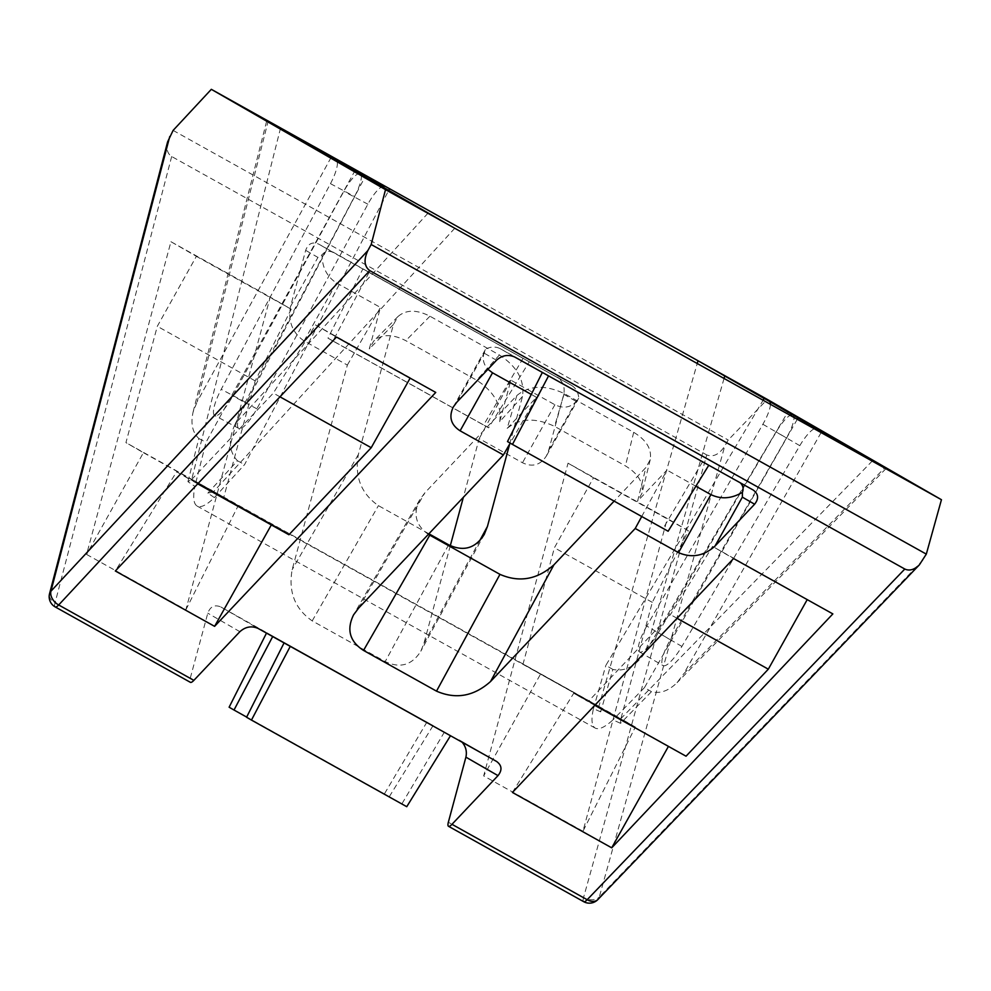 <?xml version="1.0" encoding="UTF-8"?>
<svg xmlns="http://www.w3.org/2000/svg" width="991" height="991" viewBox="0 0 991 991"><rect width="100%" height="100%" fill="white"/><g stroke="black" fill="none" stroke-linecap="round" stroke-linejoin="round"><path stroke-width="0.74" stroke-dasharray="4.96 3.72" d="M597.87 899.555A11.743 8.052 43.8 0 0 599.282 897.041A11.743 8.027 15.6 0 1 583.538 897.623L706.732 454.931C713.21 457.408 719.218 454.46 724.768 446.086L728.224 440.029L767.269 399.385M583.674 901.674A11.743 2.961 119.1 0 1 583.538 897.623L448.353 822.233M55.199 606.926A11.743 2.961 119.1 0 1 55.05 602.875A11.743 7.99 14.6 0 1 49.55 593.696M359.82 173.945L359.844 173.958A23.487 5.921 -61.9 0 0 359.82 173.945A23.487 5.921 -61.9 0 0 343.815 191.35L232.798 395.954A26.484 6.677 118.1 0 1 214.75 415.563A26.484 6.677 118.1 0 1 221.228 389.29L330.474 183.669A23.487 5.921 -61.9 0 0 336.259 160.369M383.839 186.779A23.487 5.921 -61.9 0 0 367.872 204.208L256.855 408.812A26.484 6.677 118.1 0 1 238.819 428.422A26.484 6.677 118.1 0 1 245.285 402.148L354.53 196.528A23.487 5.921 -61.9 0 0 361.269 174.726M821.663 431.618L764.148 398.493M173.103 130.416L728.224 440.029M428.323 534.36C415.638 525.28 412.801 513.697 419.812 499.588L424.904 492.787L516.819 395.57C529.293 385.288 545.087 384.619 564.213 393.563L633.695 432.324C646.479 440.091 651.991 449.233 650.207 459.762L645.872 467.554L614.135 501.124M724.049 378.463L645.624 651.805C636.061 666.101 625.148 671.972 612.872 669.433L600.695 711.872L598.886 706.298L697.23 363.511M645.624 651.805L787.783 412.107L764.21 398.394M792.924 415.068L792.924 415.068A23.487 5.921 120.2 0 1 786.445 437.985L670.337 639.765A26.484 6.677 -59.8 0 0 663.041 665.593A26.484 6.677 -59.8 0 0 681.907 646.429L799.799 445.665A23.487 5.921 120.2 0 1 816.522 428.669L792.936 414.944M821.105 432.596L683.753 673.756L884.591 467.963M454.758 228.277L213.511 491.771L620.663 718.847L620.577 723.331L651.471 691.668C660.031 693.923 668.566 690.925 677.051 682.688L683.753 673.756M509.671 444.042L522.505 396.474C524.772 380.383 517.079 366.559 499.427 354.976L429.945 316.228C416.641 309.44 405.951 309.576 397.874 316.637L393.439 324.503L358.383 454.473C354.444 476.56 361.12 493.605 378.426 505.645L428.88 533.777M167.603 141.874C166.067 148.836 167.429 153.716 171.678 156.516L706.732 454.931M462.103 742.209L220.882 606.987C214.675 604.349 210.315 606.405 207.788 613.181L190.235 678.265A11.743 2.961 -60.9 0 0 190.383 682.328M582.968 831.263L483.682 775.903L568.041 463.193L667.315 518.566L582.968 831.263L635.355 727.047L540.516 674.153L483.682 775.903M170.947 241.717L270.221 297.089L185.862 609.799L86.589 554.427L170.947 241.717L196.379 256.335L157.309 326.287L125.931 442.63L143.422 452.676L86.589 554.427M450.31 545.669L423.987 643.233L420.841 651.186C411.996 665.172 400.116 668.64 385.202 661.579L312.202 620.874C294.897 608.846 288.22 591.788 292.159 569.701L347.358 365.072L304.076 340.929C292.419 332.803 287.91 321.282 290.549 306.392L305.674 250.339C308.189 243.563 312.549 241.494 318.768 244.145L571.534 385.388L333.273 252.507C328.826 250.327 325.073 251.095 322.001 254.823L317.925 257.4L305.674 250.339M522.505 396.474L499.724 421.683L510.91 380.21L554.898 404.737C564.783 409.432 572.748 407.19 578.769 398.035C578.273 392.374 575.907 388.187 571.671 385.462L557.153 377.1C562.888 381.201 565.105 386.936 563.78 394.294L548.667 450.348L546.425 455.91C540.417 465.175 532.427 467.455 522.48 462.747L479.186 438.604L463.354 497.309M641.722 516.522L666.955 470.093L637.622 501.112L645.872 467.554M516.819 395.57L507.181 428.36C519.643 418.091 535.437 417.422 554.564 426.365L625.432 465.894C638.229 473.661 643.729 482.803 641.957 493.332L637.622 501.112M507.181 428.36L536.515 397.341L510.204 443.126M600.695 711.872L593.448 708.664C591.032 719.392 591.627 725.87 595.232 728.1C598.985 729.983 604.894 727.245 612.946 719.9L620.577 723.331M213.511 491.771L207.837 493.134L214.378 497.606C206.624 505.125 200.876 507.949 197.135 506.067C193.53 503.837 192.774 497.271 194.868 486.37L187.943 481.676L191.746 479.223L280.503 128.26M427.976 213.214L235.301 423.653C228.128 439.286 228.859 451.661 237.468 460.765L207.837 493.134M331.118 157.42L197.184 401.689L268.14 121.137M187.943 481.676L198.857 438.53C192.44 432.41 190.52 423.566 193.109 411.996L197.184 401.689M235.301 423.653L364.998 176.931M612.872 669.433L605.873 665.357L763.107 400.253M593.448 708.664L605.873 665.357M770.403 404.316A23.487 5.921 120.2 0 1 762.872 424.259L646.764 626.052L670.337 639.765M681.907 646.429L658.334 632.716A26.484 6.677 120.2 0 1 639.468 651.88A26.484 6.677 120.2 0 1 646.764 626.052M658.334 632.716L776.213 431.952A23.487 5.921 120.2 0 1 790.149 415.328M797.272 419.304L644.472 687.605L651.471 691.668M644.472 687.605L612.946 719.9M347.358 365.072L380.47 307.458L369.284 348.931L393.439 324.503M499.724 421.683C501.991 405.592 494.298 391.767 476.659 380.185L405.79 340.656C392.486 333.88 381.795 334.017 373.718 341.065L369.284 348.931M510.91 380.21L479.186 438.604M185.862 609.799L238.261 505.571L223.817 497.222L255.195 380.878L291.218 309.229L270.221 297.089M291.218 309.229L196.379 256.335M143.422 452.676L238.261 505.571M548.667 450.348L576.044 401.355L578.769 398.035L546.425 455.91M369.073 272.401L529.293 361.777L362.904 268.858L369.073 272.401L332.939 341.015L488.6 427.827L529.293 361.777M304.076 340.929L336.494 282.93C326.993 276.799 322.162 267.434 322.001 254.823M336.494 282.93L380.47 307.458M450.546 735.644L284.157 642.725L450.484 735.731M433.104 725.585L266.715 632.679L433.104 725.585L389.314 796.653L229.119 707.215M568.041 463.193L593.485 477.811L554.415 547.763L523.025 664.106L540.516 674.153M635.355 727.047L620.911 718.698L652.301 602.355L688.324 530.705L667.315 518.566M593.485 477.811L688.324 530.705M288.938 534.744L271.323 524.92M435.743 392.436L410.125 378.141M271.447 524.697L176.609 471.803L115.328 570.977M176.609 471.803L191.052 480.14L273.33 393.117L315.46 324.924L336.469 337.064M315.46 324.924L410.299 377.819M536.515 397.341L531.275 394.418M453.308 406.967L485.652 349.092C481.849 356.636 482.617 363.375 487.931 369.321M514.713 357.02L500.195 348.659C495.636 346.404 490.793 346.553 485.652 349.092L484.227 353.192L456.851 402.185M500.195 348.659L740.265 482.815M702.669 461.633L542.436 372.269L708.825 465.188L702.669 461.633L663.152 528.376L507.503 441.565M695.868 486.222L666.955 470.093M512.421 792.453L573.715 693.266L588.159 701.616L670.424 614.593L712.566 546.4L733.563 558.54M832.849 613.912L712.566 546.4M686.045 756.207L668.43 746.384M573.715 693.266L668.553 746.161M355.187 170.279L206.004 442.345L194.868 486.37M214.378 497.606L244.604 464.581L388.645 190.557M237.468 460.765L244.604 464.581M198.857 438.53L206.004 442.345M255.195 380.878L157.309 326.287M223.817 497.222L125.931 442.63M523.137 358.222L483.62 424.966L327.971 338.154L362.904 268.858M246.66 717.088L389.314 796.653M426.935 722.043L384.434 793.841M444.389 732.089L401.875 803.887L246.573 717.261M523.025 664.106L620.911 718.698M652.301 602.355L554.415 547.763M197.704 483.856L191.052 480.14M279.982 396.821L273.33 393.117M677.076 618.297L670.424 614.593M594.798 705.319L588.159 701.616M488.6 427.827L483.62 424.966M327.971 338.154L332.939 341.015M406.756 806.699L401.875 803.887M663.152 528.376L668.132 531.238M256.855 408.812L232.798 395.954M245.285 402.148L221.228 389.29M922.856 560.188L599.282 897.041L724.768 446.086M620.663 718.847L872.204 461.088M598.886 706.298L191.746 479.223M171.678 156.516L55.05 602.875L190.235 678.265M633.695 432.324L625.432 465.894M564.213 393.563L554.564 426.365M358.692 608.028L424.904 492.787M762.872 424.259L786.445 437.985M799.799 445.665L776.213 431.952M358.383 454.473L292.159 569.701M429.945 316.228L405.79 340.656M499.427 354.976L476.659 380.185M423.987 643.233L479.594 540.888M448.638 544.802L385.202 661.579M312.202 620.874L378.426 505.645M554.898 404.737L522.48 462.747M563.78 394.294L576.044 401.355M333.273 252.507L318.768 244.145M290.549 306.392L317.925 257.4M496.38 761.323L459.143 739.881M220.882 606.987L258.118 628.443M239.884 631.676L207.788 613.181M496.491 360.253L484.227 353.192M738.456 481.539L752.974 489.901M367.872 204.208L343.815 191.35M330.474 183.669L354.53 196.528M238.819 428.422L214.75 415.563M885.929 468.656L677.051 682.688M650.232 459.688L641.97 493.258M419.812 499.588L353.589 614.829M595.232 728.1L197.135 506.067M193.109 411.996L266.852 120.369M639.468 651.88L663.041 665.593M397.924 316.587L373.768 341.015M484.289 534.397L420.841 651.186M459.279 739.955L496.503 761.398M738.592 481.614L753.11 489.975"/><path stroke-width="1.49" d="M904.808 569.032L587.168 899.717A11.743 8.052 43.8 0 0 597.87 899.555L919.388 564.833C914.284 569.775 909.416 571.175 904.808 569.032L369.754 270.617C364.242 266.406 363.598 259.753 367.822 250.636L371.179 244.517L385.511 189.653L941.45 499.712L926.312 554.118L919.388 564.833M764.148 398.493L698.023 360.761L211.331 89.326L173.103 130.416L167.603 141.874L49.55 593.696A11.743 7.99 14.6 0 1 50.937 591.218A11.743 8.089 42.9 0 0 58.68 604.968A11.743 2.961 119.1 0 1 55.199 606.926L190.383 682.328A11.743 2.961 -60.9 0 0 193.864 680.359L239.884 631.676C245.52 626.696 251.59 625.618 258.118 628.443L496.503 761.398C501.904 765.3 502.4 770.044 498.002 775.631L465.906 757.149L448.353 822.233A11.743 2.961 -60.9 0 0 448.489 826.283A11.743 2.961 -60.9 0 0 451.983 824.314L587.168 899.717A11.743 2.961 119.1 0 1 583.674 901.674A11.743 11.743 0 0 0 597.87 899.555M697.23 363.511L698.023 360.761L767.269 399.385L941.45 499.712M926.312 554.118L371.179 244.517M872.204 461.088L798.077 417.905L797.272 419.304M385.511 189.653L211.331 89.326M614.135 501.124L553.969 564.771C537.283 579.586 519.284 582.782 499.96 574.359L428.323 534.36M280.503 128.26L454.758 228.277M763.107 400.253L764.21 398.394L769.338 401.355A23.487 5.921 120.2 0 1 770.403 404.316M790.149 415.328A23.487 5.921 120.2 0 1 792.936 414.944L798.077 417.905M821.663 431.618L821.105 432.596M428.88 533.777L448.638 544.802C463.553 551.863 475.445 548.395 484.289 534.397L487.436 526.456L509.671 444.042M465.906 757.149C467.12 751.562 465.844 746.582 462.103 742.209M463.354 497.309L450.31 545.669M451.983 824.314L498.002 775.631M832.849 613.912L733.563 558.54L512.421 792.453L611.707 847.825L832.849 613.912M115.328 570.977L214.601 626.349L435.743 392.436L336.469 337.064L115.328 570.977M436.511 691.148C455.835 699.559 473.847 696.363 490.52 681.548L635.231 528.476L678.513 552.619C691.557 558.28 703.709 556.112 714.969 546.14L754.609 504.208C759.007 498.622 758.499 493.877 753.11 489.975L514.713 357.02C508.197 354.196 502.127 355.274 496.491 360.253L456.851 402.185L453.308 406.967C448.613 416.877 450.88 424.829 460.109 430.812L503.403 454.956L358.692 608.028L353.589 614.829C346.367 629.595 349.687 641.462 363.524 650.43L436.511 691.148L499.96 574.359M635.231 528.476L641.722 516.522M510.204 443.126L503.403 454.956M383.926 186.828A23.487 5.921 -61.9 0 0 383.876 186.804L364.998 176.931M331.118 157.42L355.187 170.279L336.259 160.369M410.125 378.141L371.216 447.709L288.938 534.744L197.704 483.856M271.323 524.92L214.601 626.349M531.275 394.418L492.527 372.814L460.109 430.812M487.931 369.321L492.527 372.814M678.513 552.619L710.931 494.62C721.138 499.489 731.631 498.721 742.42 492.304L742.346 497.148L754.609 504.208M710.931 494.62L695.868 486.222M807.219 599.617L768.322 669.185L686.045 756.207L594.798 705.319M668.43 746.384L611.707 847.825M740.265 482.815C743.052 485.466 743.77 488.625 742.42 492.304M361.269 174.726A23.487 5.921 -61.9 0 0 360.315 173.227M388.645 190.557L389.054 189.789M272.686 636.569L234.012 710.027L246.66 717.088M234.012 710.027L229.119 707.215L266.492 633.113M290.264 646.367L251.454 720.085L406.756 806.699L450.484 735.731M251.454 720.085L246.573 717.261L284.07 642.911M371.216 447.709L279.982 396.821M548.556 375.899L512.471 444.426L507.503 441.565L542.362 372.43M512.471 444.426L668.132 531.238L708.788 465.25M768.322 669.185L677.076 618.297M169.746 136.535L50.937 591.218L367.822 250.636M724.805 375.824L724.049 378.463M769.35 401.355L792.391 414.758L769.338 401.355M193.864 680.359L58.68 604.968L369.754 270.617M553.969 564.771L490.52 681.548M429.747 535.202L363.524 650.43M479.594 540.888L487.436 526.456M714.969 546.14L742.346 497.148M49.55 593.696A11.743 11.743 0 0 0 55.199 606.926M583.674 901.674L448.489 826.283"/></g></svg>
